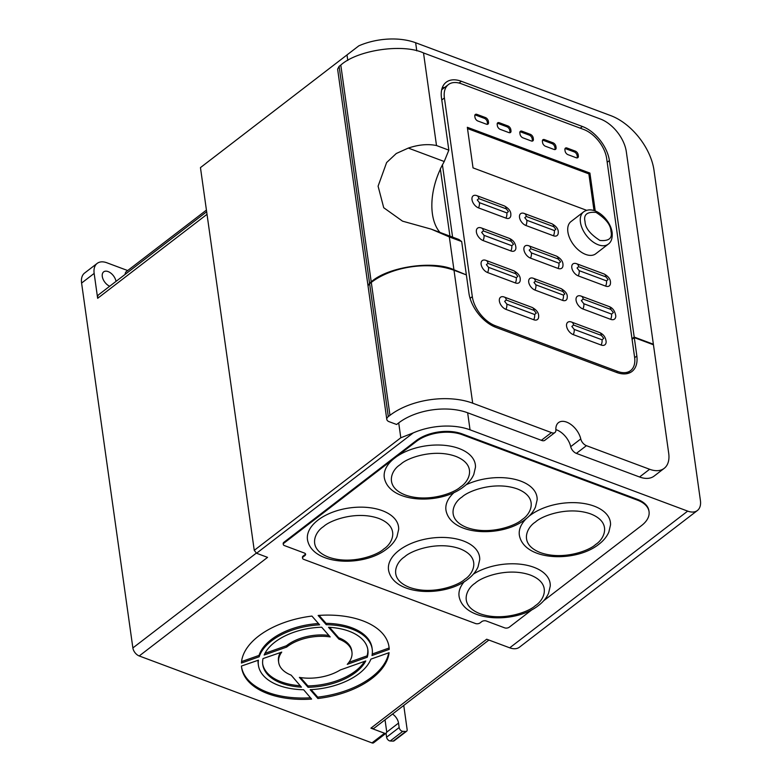 <?xml version="1.0" encoding="UTF-8"?>
<svg xmlns="http://www.w3.org/2000/svg" width="782" height="782" viewBox="0 0 782 782"><rect width="100%" height="100%" fill="white"/><g stroke="black" fill="none" stroke-linecap="round" stroke-linejoin="round"><path stroke-width="1.17" d="M573.558 325.029L601.417 335.429L603.743 338.371L602.032 339.799L574.174 329.388L571.847 326.456L573.558 325.029A6.569 3.822 -69.5 0 0 571.671 322.086A6.569 3.822 -69.5 0 0 571.515 322.037A7.634 4.545 52.5 0 0 571.075 321.891A7.634 4.545 52.5 0 0 566.579 326.162A7.634 4.545 52.5 0 0 573.284 334.628L601.143 345.038A7.634 4.545 52.5 0 0 606.138 341.675C605.718 337.325 603.518 334.266 599.53 332.497A6.569 3.822 -69.5 0 0 599.374 332.448L571.818 322.155M578.621 266.701L605.972 276.916L608.073 279.575L606.529 280.875L579.179 270.66L577.067 267.991L578.621 266.701A6.569 3.822 -69.5 0 0 576.735 263.759A6.569 3.822 -69.5 0 0 576.578 263.71A7.4 4.399 52.5 0 0 576.158 263.573A7.4 4.399 52.5 0 0 571.798 267.698A7.4 4.399 52.5 0 0 578.289 275.899L605.639 286.114A7.4 4.399 52.5 0 0 610.478 282.859C610.713 279.448 608.582 276.486 604.075 273.974A6.569 3.822 -69.5 0 0 603.929 273.925L576.881 263.827M487.948 263.358L515.719 273.729L517.831 276.398L516.276 277.698L488.506 267.317L486.394 264.658L487.948 263.358A6.569 3.822 -69.5 0 0 486.062 260.426A6.569 3.822 -69.5 0 0 485.905 260.367A7.4 4.399 52.5 0 0 485.485 260.23A7.4 4.399 52.5 0 0 481.125 264.365A7.4 4.399 52.5 0 0 487.616 272.556L515.397 282.937A7.4 4.399 52.5 0 0 520.235 279.682C520.47 276.271 518.339 273.309 513.833 270.797A6.569 3.822 -69.5 0 0 513.676 270.748L486.209 260.484M483.393 230.925L511.164 241.296L513.51 244.258L511.78 245.695L484.009 235.323L481.663 232.362L483.393 230.925A6.569 3.822 -69.5 0 0 481.497 227.982A6.569 3.822 -69.5 0 0 481.341 227.933A7.664 4.555 52.5 0 0 480.91 227.787A7.664 4.555 52.5 0 0 476.394 232.068A7.664 4.555 52.5 0 0 483.12 240.563L510.89 250.934A7.664 4.555 52.5 0 0 515.905 247.571C515.485 243.202 513.275 240.133 509.278 238.354A6.569 3.822 -69.5 0 0 509.121 238.305L481.653 228.051M478.848 198.628L506.286 208.882L508.437 211.58L506.853 212.9L479.415 202.655L477.274 199.948L478.848 198.628A6.569 3.822 -69.5 0 0 476.961 195.696A6.569 3.822 -69.5 0 0 476.805 195.637A7.429 4.418 52.5 0 0 476.385 195.5A7.429 4.418 52.5 0 0 472.005 199.654A7.429 4.418 52.5 0 0 478.525 207.895L505.974 218.139A7.429 4.418 52.5 0 0 510.832 214.874C511.076 211.443 508.935 208.462 504.4 205.94A6.569 3.822 -69.5 0 0 504.243 205.891L477.108 195.754M526.276 216.438L553.822 226.731L555.855 229.292L554.36 230.543L526.814 220.26L524.781 217.689L526.276 216.438A6.569 3.822 -69.5 0 0 524.39 213.506A6.569 3.822 -69.5 0 0 524.233 213.457A7.312 4.35 52.5 0 0 523.813 213.31A7.312 4.35 52.5 0 0 519.512 217.396A7.312 4.35 52.5 0 0 525.924 225.499L553.47 235.783A7.312 4.35 52.5 0 0 558.25 232.577C558.534 229.253 556.432 226.321 551.926 223.789A6.569 3.822 -69.5 0 0 551.779 223.74L524.536 213.564M530.822 248.754L558.358 259.047L560.567 261.833L558.944 263.192L531.398 252.899L529.199 250.113L530.822 248.754A6.569 3.822 -69.5 0 0 528.935 245.822A6.569 3.822 -69.5 0 0 528.779 245.773A7.507 4.467 52.5 0 0 528.349 245.626A7.507 4.467 52.5 0 0 523.93 249.82A7.507 4.467 52.5 0 0 530.519 258.138L558.055 268.431A7.507 4.467 52.5 0 0 562.972 265.127C563.167 261.608 561.007 258.598 556.471 256.105A6.569 3.822 -69.5 0 0 556.315 256.056L529.082 245.88M535.387 281.266L562.932 291.549L564.829 293.954L563.431 295.127L535.895 284.834L533.989 282.429L535.387 281.266A6.569 3.822 -69.5 0 0 533.5 278.324A6.569 3.822 -69.5 0 0 533.344 278.275A7.155 4.262 52.5 0 0 532.933 278.138A7.155 4.262 52.5 0 0 528.72 282.136A7.155 4.262 52.5 0 0 535.005 290.073L562.541 300.366A7.155 4.262 52.5 0 0 567.233 297.219C567.624 294.11 565.562 291.236 561.036 288.607A6.569 3.822 -69.5 0 0 560.889 288.558L533.647 278.392M583.177 299.086L610.898 309.447L613.381 312.575L611.553 314.09L583.831 303.739L581.349 300.611L583.177 299.086A6.569 3.822 -69.5 0 0 581.29 296.153A6.569 3.822 -69.5 0 0 581.134 296.104A7.81 4.643 52.5 0 0 580.684 295.948A7.81 4.643 52.5 0 0 576.08 300.317A7.81 4.643 52.5 0 0 582.942 308.978L610.664 319.339A7.81 4.643 52.5 0 0 615.776 315.899C614.945 310.982 612.687 307.854 609.012 306.505A6.569 3.822 -69.5 0 0 608.855 306.456L581.437 296.212M506.257 300.005L534.067 310.395L536.257 313.162L534.644 314.501L506.834 304.12L504.644 301.353L506.257 300.005A6.569 3.822 -69.5 0 0 504.37 297.072A6.569 3.822 -69.5 0 0 504.214 297.023A7.488 4.457 52.5 0 0 503.784 296.877A7.488 4.457 52.5 0 0 499.375 301.06A7.488 4.457 52.5 0 0 505.944 309.359L533.754 319.75A7.488 4.457 52.5 0 0 538.651 316.456C538.857 312.947 536.696 309.946 532.18 307.453A6.569 3.822 -69.5 0 0 532.024 307.404L504.517 297.131M308.059 542.112A45.982 25.493 -8 0 1 317.981 520.108A45.982 25.493 -8 0 1 369.104 507.616A45.982 25.493 -8 0 1 398.664 529.375L396.982 536.628C394.93 541.242 391.596 545.308 386.963 548.827C364.461 566.842 315.381 565.709 308.059 542.112M473.423 574.086A45.982 25.493 -8 0 1 523.285 564.594A45.982 25.493 -8 0 1 550.264 586.001L548.573 593.245C546.53 597.859 543.197 601.925 538.563 605.444C516.052 623.459 466.981 622.335 459.66 598.729A45.982 25.493 -8 0 1 464.244 581.71M466.082 484.781A45.982 25.493 -8 0 1 513.471 479.024A45.982 25.493 -8 0 1 537.146 499.835L535.455 507.078C533.412 511.692 530.079 515.758 525.445 519.277C502.934 537.293 453.863 536.159 446.542 512.562A45.982 25.493 -8 0 1 454.195 492.445M637.35 499.336L637.467 500.148A32.844 18.211 -8 0 1 649.05 511.663L648.933 510.851A32.844 18.211 172 0 0 637.35 499.336L462.162 433.902A32.844 18.211 172 0 0 416.21 440.647L416.327 441.459L395.907 457.138A45.982 25.493 -8 0 1 446.708 445.574A45.982 25.493 -8 0 1 475.466 467.235L473.784 474.478C471.742 479.092 468.408 483.159 463.775 486.678C441.263 504.693 392.193 503.569 384.871 479.972A45.982 25.493 -8 0 1 393.717 458.819L284.052 543.06L283.934 542.249A3.284 1.818 172 0 0 283.182 543.637L283.299 544.448A3.284 1.818 -8 0 1 284.052 543.06M395.907 457.138L393.717 458.819M528.661 516.531A45.982 25.493 -8 0 1 529.854 515.582A45.982 25.493 -8 0 1 580.967 503.09A45.982 25.493 -8 0 1 610.527 524.849L608.846 532.102C606.803 536.716 603.469 540.782 598.836 544.301C576.324 562.317 527.254 561.183 519.932 537.586A45.982 25.493 -8 0 1 526.687 518.29M389.113 572.385A45.982 25.493 -8 0 1 399.035 550.381A45.982 25.493 -8 0 1 450.149 537.889A45.982 25.493 -8 0 1 479.718 559.648L478.027 566.901C475.984 571.515 472.651 575.581 468.017 579.1C445.515 597.116 396.435 595.982 389.113 572.385M109.685 286.251A9.032 5.376 -127.5 0 1 102.286 276.457A9.032 5.376 -127.5 0 1 103.664 271.862A9.032 5.376 -127.5 0 1 110.819 273.123A9.032 5.376 -127.5 0 1 116.01 281.393M664.192 468.35L654.143 476.072A29.56 17.585 -127.5 0 1 639.559 476.991L576.373 453.384L586.422 445.672L649.617 469.268A29.56 17.585 -127.5 0 0 664.192 468.35A29.56 17.585 -127.5 0 0 668.708 453.316L653.449 344.774L634.28 337.609L636.861 356.015A31.417 18.69 -127.5 0 1 632.003 371.45A31.417 18.69 -127.5 0 1 617.008 372.603L495.935 327.384A30.742 18.289 -127.5 0 1 468.956 293.299L466.365 274.893L454.01 270.279A59.119 32.776 172 0 0 371.294 282.41L389.974 415.32A59.119 32.776 -8 0 1 472.69 403.189L551.427 432.593L541.369 440.315L467.646 412.779A49.266 27.311 172 0 0 398.712 422.886L396.621 424.489L389.113 421.684A6.569 3.646 -8 0 1 386.797 419.387A6.569 3.646 -8 0 1 388.302 416.601L369.622 283.7A6.569 3.646 172 0 0 368.117 286.476L386.797 419.387M359.085 673.585A57.467 31.857 -8 0 1 310.171 689.685L317.893 698.502A74.417 41.251 172 0 0 371.997 678.414A74.417 41.251 172 0 0 389.084 652.687L370.912 659.118A57.467 31.857 -8 0 1 359.085 673.585M311.119 689.636L317.707 697.143A74.417 41.251 172 0 0 371.802 677.056A74.417 41.251 172 0 0 388.683 652.833M355.742 672.334A53.078 29.423 172 0 0 365.761 660.946L340.326 669.949A36.998 20.508 -8 0 1 299.398 677.388L308.059 687.28A53.078 29.423 172 0 0 355.742 672.334M300.552 677.574L307.873 685.922A53.078 29.423 172 0 0 355.546 670.985A53.078 29.423 172 0 0 364.568 661.367M570.977 221.58A20.312 12.082 52.5 0 0 567.879 231.912A20.312 12.082 52.5 0 0 579.413 250.797A20.312 12.082 52.5 0 0 595.718 253.798L608.279 244.14A20.312 12.082 -127.5 0 1 591.974 241.149A20.312 12.082 -127.5 0 1 580.439 222.264A20.312 12.082 -127.5 0 1 583.538 211.932L570.977 221.58M386.044 733.252L386.591 737.191A3.284 1.955 52.5 0 0 390.198 740.984L402.759 731.336L405.741 731.463A3.284 1.955 -127.5 0 0 406.64 731.209A3.284 1.955 -127.5 0 0 407.139 729.538L403.756 705.442M700.408 500.48L653.996 170.251A49.266 29.305 -127.5 0 0 610.762 115.628L415.643 42.746A49.266 27.311 172 0 0 358.83 45.835L200.456 167.602L254.248 550.342L400.804 437.773L413.228 432.905A49.266 27.311 -8 0 1 470.041 429.826L687.681 511.115A19.706 11.72 52.5 0 0 697.397 510.509A19.706 11.72 52.5 0 0 700.408 500.48M385.037 719.821L386.67 731.483A3.284 1.955 -127.5 0 1 386.171 733.145A3.284 1.955 -127.5 0 1 384.548 733.252L370.903 728.15L486.687 639.217L509.717 647.819A19.706 11.72 52.5 0 0 519.434 647.203L697.397 510.509M370.903 728.15A7.243 4.311 52.5 0 0 374.48 727.925L488.897 640.038M402.759 731.336A3.284 1.955 -127.5 0 1 399.152 727.534L398.527 723.086A9.032 5.376 52.5 0 0 392.535 714.064M390.198 740.984L393.18 741.111A3.284 1.955 52.5 0 0 394.079 740.857L406.64 731.209M81.592 283.064L94.153 273.417A19.706 11.72 -127.5 0 1 97.164 263.397L84.603 273.045A19.706 11.72 52.5 0 0 81.592 283.064L132.872 647.946A7.224 4.301 52.5 0 0 139.216 655.961L371.988 742.9A3.284 1.955 52.5 0 0 373.61 742.802L386.171 733.145M452.592 237.132L442.417 164.728M444.547 87.545A30.742 18.289 52.5 0 0 442.309 87.604M444.235 161.512L448.839 150.154L436.503 145.54C427.979 143.79 418.575 144.631 408.302 148.081L444.235 161.512L440.334 168.853L449.933 236.135M576.373 453.384A6.569 3.91 -127.5 0 1 570.713 446.659A16.422 9.765 52.5 0 0 555.865 429.592M586.422 445.672A6.569 3.91 -127.5 0 1 580.762 438.937A16.422 9.765 -127.5 0 0 571.065 424.577A16.422 9.765 -127.5 0 0 558.504 422.622A16.422 9.765 -127.5 0 0 555.875 429.641A6.236 3.705 -127.5 0 1 554.888 432.563L544.839 440.286A6.236 3.705 -127.5 0 1 541.369 440.315M303.191 556.002A3.284 1.818 172 0 0 302.438 557.39L302.556 558.201A3.284 1.818 -8 0 1 303.299 556.813L303.191 556.002L304.755 554.8L304.863 555.611L303.299 556.813M305.479 553.832A3.284 1.818 -8 0 1 304.755 554.8M416.21 440.647L283.934 542.249M139.216 655.961L267.561 557.371L256.555 553.255L413.228 432.905M291.158 675.14A36.998 20.508 -8 0 1 278.675 662.383A36.998 20.508 -8 0 1 281.725 652.11L263.016 658.581A53.078 29.423 172 0 0 262.752 664.622A53.078 29.423 172 0 0 301.432 687.153L291.158 675.14M286.652 647.085A36.998 20.508 -8 0 1 330.18 636.919L321.685 627.223A53.078 29.423 172 0 0 264.16 655.023L286.652 647.085L286.456 645.737A36.998 20.508 172 0 1 328.851 635.404M259.194 656.772A57.467 31.857 -8 0 1 319.603 624.838L311.93 616.079A74.417 41.251 172 0 0 241.433 663.048L259.194 656.772L259.008 655.424A57.467 31.857 172 0 1 318.47 623.537M338.899 639.119A36.998 20.508 -8 0 1 351.949 652.09A36.998 20.508 -8 0 1 347.257 664.348L367.276 657.212A53.078 29.423 172 0 0 367.872 649.852A53.078 29.423 172 0 0 328.518 627.281L338.899 639.119L338.704 637.77A36.998 20.508 172 0 1 351.763 650.732L351.949 652.09M389.221 649.373A74.417 41.251 172 0 0 389.006 646.88A74.417 41.251 172 0 0 318.147 615.463L326.25 624.701A57.467 31.857 -8 0 1 372.222 649.236A57.467 31.857 -8 0 1 371.997 655.521L389.221 649.373L389.025 648.024A74.417 41.251 172 0 0 388.898 646.206M241.452 666.039A74.417 41.251 172 0 0 241.618 667.593A74.417 41.251 172 0 0 311.607 699.079L303.66 689.763A57.467 31.857 -8 0 1 258.402 665.238A57.467 31.857 -8 0 1 258.412 660.174L241.452 666.039M94.153 273.417L97.652 298.313A7.224 4.301 -127.5 0 1 98.757 294.648L206.663 211.756M97.164 263.397A19.706 11.72 -127.5 0 1 106.88 262.781L127.691 270.552M441.781 99.959L444.401 97.946A26.275 15.63 -127.5 0 1 448.409 84.583A26.275 15.63 -127.5 0 1 461.37 83.772L583.626 129.431A26.275 15.63 -127.5 0 1 606.676 158.56L634.603 357.247A26.275 15.63 -127.5 0 1 630.595 370.6A26.275 15.63 -127.5 0 1 617.633 371.421L616.392 372.379M444.401 97.946L472.318 296.632L470.08 298.353M494.195 326.671L495.377 325.762A26.275 15.63 -127.5 0 1 472.318 296.632M495.377 325.762L617.633 371.421M448.839 150.154L441.488 97.867A30.742 18.289 -127.5 0 1 446.18 82.237A30.742 18.289 -127.5 0 1 461.341 81.279L582.424 126.498A30.742 18.289 -127.5 0 1 609.393 160.584L634.202 337.071L632.003 338.753M634.202 337.071L653.371 344.227L652.921 344.579M653.371 344.227L626.323 151.776A29.56 17.585 -127.5 0 0 600.39 119.001L423.512 52.941C402.916 43.323 357.423 49.999 340.796 65.072L371.215 281.872C387.852 266.799 433.336 260.123 453.931 269.741L465.847 274.697M339.114 66.353L337.619 69.139L368.039 285.938L369.544 283.152L339.114 66.353L340.796 65.072M358.83 45.835L200.456 167.602M389.974 415.32L388.302 416.601M554.888 432.563A6.236 3.705 -127.5 0 1 551.427 432.593M634.28 337.609L632.081 339.3M636.861 356.015L634.661 357.706M369.622 283.7L371.294 282.41M371.215 281.872L369.544 283.152M466.287 274.355L461.683 241.55L458.907 239.488L431.244 229.155L402.544 221.159L383.727 207.729L378.087 186.184L386.621 162.548L396.279 153.507L408.302 148.081M439.943 232.401A54.339 31.622 110.5 0 1 440.501 168.922M649.05 511.663A32.844 18.211 -8 0 1 641.543 525.572L543.686 600.742M302.556 558.201A3.284 1.818 -8 0 0 303.709 559.355L475.534 623.537A3.284 1.818 -8 0 0 480.128 622.863L481.692 621.661A3.284 1.818 -8 0 1 486.287 620.986L504.673 627.858A3.284 1.818 -8 0 0 509.268 627.184L532.19 609.579M283.299 544.448A3.284 1.818 -8 0 0 284.462 545.601L304.452 553.069A3.284 1.818 -8 0 1 305.615 554.223A3.284 1.818 -8 0 1 304.863 555.611M416.327 441.459A32.844 18.211 -8 0 1 462.279 434.714L462.162 433.902M637.467 500.148L462.279 434.714M256.555 553.255L254.248 550.342M280.337 652.589A36.998 20.508 172 0 0 278.48 661.034L278.675 662.383M262.674 663.947A53.078 29.423 172 0 0 300.22 685.736M264.971 653.322L286.456 645.737M241.56 661.582L259.008 655.424M348.919 662.334L367.081 655.854L367.276 657.212M329.564 627.34L338.704 637.77M367.081 655.854A53.078 29.423 172 0 0 367.755 649.177M319.085 615.395L326.065 623.342L326.25 624.701M372.252 654.006L389.025 648.024M372.222 649.236L372.037 647.887A57.467 31.857 172 0 0 326.065 623.342M317.707 697.143L317.893 698.502M241.53 666.919A74.417 41.251 172 0 0 310.503 697.788M258.07 660.291A57.467 31.857 172 0 0 258.207 663.879L258.402 665.238M307.873 685.922L308.059 687.28M125.169 274.355A7.224 4.301 -127.5 0 1 126.332 271.598L206.428 210.084M533.216 137.964A3.284 1.955 52.5 0 0 530.333 134.328L521.995 131.21A3.284 1.955 52.5 0 0 520.372 131.308A3.284 1.955 52.5 0 0 519.874 132.979L520.04 134.191A3.284 1.955 52.5 0 0 522.923 137.837L531.261 140.956A3.284 1.955 52.5 0 0 532.884 140.848A3.284 1.955 52.5 0 0 533.383 139.176L533.216 137.964L532.171 138.766A3.284 1.955 52.5 0 0 529.287 135.13L520.949 132.011A3.284 1.955 52.5 0 0 519.962 131.865M555.914 146.449A3.284 1.955 52.5 0 0 553.04 142.803L544.526 139.626A3.284 1.955 52.5 0 0 542.913 139.734A3.284 1.955 52.5 0 0 542.405 141.395L542.581 142.617A3.284 1.955 52.5 0 0 545.465 146.254L553.969 149.43A3.284 1.955 52.5 0 0 555.591 149.333A3.284 1.955 52.5 0 0 556.09 147.661L555.914 146.449L554.868 147.251A3.284 1.955 52.5 0 0 551.994 143.605L543.48 140.428A3.284 1.955 52.5 0 0 542.503 140.281M578.181 154.758A3.284 1.955 52.5 0 0 575.298 151.121L567.038 148.033A3.284 1.955 52.5 0 0 565.415 148.13A3.284 1.955 52.5 0 0 564.917 149.802L565.083 151.014A3.284 1.955 52.5 0 0 567.967 154.66L576.226 157.749A3.284 1.955 52.5 0 0 577.849 157.641A3.284 1.955 52.5 0 0 578.348 155.97L578.181 154.758L577.136 155.569A3.284 1.955 52.5 0 0 574.252 151.923L565.982 148.834A3.284 1.955 52.5 0 0 565.005 148.688M488.339 121.2A3.284 1.955 52.5 0 0 485.456 117.564L476.932 114.377A3.284 1.955 52.5 0 0 475.309 114.485A3.284 1.955 52.5 0 0 474.811 116.147L474.977 117.368A3.284 1.955 52.5 0 0 477.861 121.005L486.384 124.191A3.284 1.955 52.5 0 0 488.007 124.084A3.284 1.955 52.5 0 0 488.506 122.412L488.339 121.2L487.294 122.012A3.284 1.955 52.5 0 0 484.41 118.365L475.886 115.179A3.284 1.955 52.5 0 0 474.899 115.032M510.822 129.607A3.284 1.955 52.5 0 0 507.938 125.961L499.327 122.745A3.284 1.955 52.5 0 0 497.704 122.842A3.284 1.955 52.5 0 0 497.205 124.514L497.372 125.726A3.284 1.955 52.5 0 0 500.255 129.372L508.867 132.588A3.284 1.955 52.5 0 0 510.49 132.481A3.284 1.955 52.5 0 0 510.988 130.819L510.822 129.607L509.776 130.408A3.284 1.955 52.5 0 0 506.892 126.762L498.281 123.546A3.284 1.955 52.5 0 0 497.293 123.4M595.239 210.984L589.911 173.076L467.333 127.29L473.032 167.886L586.696 210.338M453.931 269.741L449.327 236.936L431.244 229.155M449.327 236.936L461.683 241.55M532.239 141.102A3.284 1.955 52.5 0 0 532.337 139.988L532.171 138.766M554.946 149.577A3.284 1.955 52.5 0 0 555.044 148.463L554.868 147.251M577.204 157.896A3.284 1.955 52.5 0 0 577.302 156.781L577.136 155.569M487.362 124.338A3.284 1.955 52.5 0 0 487.46 123.224L487.294 122.012M509.854 132.735A3.284 1.955 52.5 0 0 509.942 131.62L509.776 130.408M589.911 173.076L588.866 173.878L467.509 128.551M594.017 210.573L588.866 173.878M383.727 549.023C377.569 555.132 351.079 565.181 328.479 557.126C306.564 548.553 314.999 531.76 323.572 526.56C329.73 520.45 356.221 510.411 378.82 518.456C400.736 527.039 392.3 543.822 383.727 549.023M535.328 605.649C529.17 611.759 502.679 621.807 480.08 613.753C458.164 605.17 466.6 588.387 475.173 583.186C481.331 577.077 507.821 567.028 530.421 575.083C552.336 583.655 543.901 600.449 535.328 605.649M522.21 519.483C516.052 525.592 489.561 535.631 466.962 527.586C445.036 519.004 453.482 502.22 462.054 497.01C468.213 490.91 494.693 480.862 517.303 488.916C539.218 497.489 530.783 514.273 522.21 519.483M460.539 486.883C454.274 493.022 428.243 502.846 405.858 495.192C384.021 487.108 391.176 470.568 399.465 465.153L401.342 463.706C407.969 457.666 434.469 448.35 456.189 456.532C477.333 465.143 469.122 481.614 460.539 486.883M595.601 544.507C589.442 550.606 562.952 560.655 540.352 552.6C518.427 544.028 526.873 527.244 535.445 522.034C541.594 515.924 568.084 505.886 590.693 513.93C612.609 522.513 604.163 539.297 595.601 544.507M464.782 579.296C458.623 585.405 432.133 595.454 409.533 587.399C387.618 578.827 396.054 562.033 404.626 556.833C410.785 550.723 437.275 540.685 459.875 548.729C481.79 557.312 473.354 574.096 464.782 579.296M610.967 231.276C612.638 238.187 608.973 241.247 599.97 240.465C590.214 234.238 585.229 227.943 585.034 221.589C583.362 214.679 587.028 211.619 596.031 212.401C605.796 218.628 610.771 224.913 610.967 231.276M405.741 731.463L393.18 741.111M467.646 412.779L470.041 429.826M415.643 42.746L416.777 50.859M687.681 511.115L509.717 647.819M384.548 733.252L371.988 742.9M398.527 723.086L386.679 732.187M399.152 727.534L386.591 737.191M256.398 553.06L132.872 647.946M97.652 298.313L207.015 214.317M461.341 81.279L459.044 83.039M582.424 126.498L580.254 128.17M609.393 160.584L607.203 162.275M347.012 55.023L347.775 60.439M398.712 422.886L400.804 437.773M580.762 438.937L570.713 446.659M649.617 469.268L639.559 476.991M436.503 145.54L423.512 52.941M472.69 403.189L454.01 270.279M574.174 329.388A6.569 3.822 110.5 0 1 573.284 334.628M601.417 335.429A6.569 3.822 -69.5 0 0 599.53 332.497L571.075 321.891M602.032 339.799A6.569 3.822 110.5 0 1 601.143 345.038M579.179 270.66A6.569 3.822 110.5 0 1 578.289 275.899M605.972 276.916A6.569 3.822 -69.5 0 0 604.075 273.974L576.158 263.573M606.529 280.875A6.569 3.822 110.5 0 1 605.639 286.114M488.506 267.317A6.569 3.822 110.5 0 1 487.616 272.556M515.719 273.729A6.569 3.822 -69.5 0 0 513.833 270.797L485.485 260.23M516.276 277.698A6.569 3.822 110.5 0 1 515.397 282.937M484.009 235.323A6.569 3.822 110.5 0 1 483.12 240.563M511.164 241.296A6.569 3.822 -69.5 0 0 509.278 238.354L480.91 227.787M511.78 245.695A6.569 3.822 110.5 0 1 510.89 250.934M479.415 202.655A6.569 3.822 110.5 0 1 478.525 207.895M506.286 208.882A6.569 3.822 -69.5 0 0 504.4 205.94L476.385 195.5M506.853 212.9A6.569 3.822 110.5 0 1 505.974 218.139M520.949 132.011L521.995 131.21M530.333 134.328L529.287 135.13M533.383 139.176L532.337 139.988M543.48 140.428L544.526 139.626M553.04 142.803L551.994 143.605M556.09 147.661L555.044 148.463M565.982 148.834L567.038 148.033M575.298 151.121L574.252 151.923M578.348 155.97L577.302 156.781M475.886 115.179L476.932 114.377M485.456 117.564L484.41 118.365M488.506 122.412L487.46 123.224M498.281 123.546L499.327 122.745M507.938 125.961L506.892 126.762M510.988 130.819L509.942 131.62M526.814 220.26A6.569 3.822 110.5 0 1 525.924 225.499M553.822 226.731A6.569 3.822 -69.5 0 0 551.926 223.789L523.813 213.31M554.36 230.543A6.569 3.822 110.5 0 1 553.47 235.783M531.398 252.899A6.569 3.822 110.5 0 1 530.519 258.138M558.358 259.047A6.569 3.822 -69.5 0 0 556.471 256.105L528.349 245.626M558.944 263.192A6.569 3.822 110.5 0 1 558.055 268.431M535.895 284.834A6.569 3.822 110.5 0 1 535.005 290.073M562.932 291.549A6.569 3.822 -69.5 0 0 561.036 288.607L532.933 278.138M563.431 295.127A6.569 3.822 110.5 0 1 562.541 300.366M583.831 303.739A6.569 3.822 110.5 0 1 582.942 308.978M610.898 309.447A6.569 3.822 -69.5 0 0 609.012 306.505L580.684 295.948M611.553 314.09A6.569 3.822 110.5 0 1 610.664 319.339M506.834 304.12A6.569 3.822 110.5 0 1 505.944 309.359M534.067 310.395A6.569 3.822 -69.5 0 0 532.18 307.453L503.784 296.877M534.644 314.501A6.569 3.822 110.5 0 1 533.754 319.75M608.279 244.14C611.309 242.049 612.599 238.148 612.13 232.43C610.4 219.312 594.164 204.376 583.538 211.932M448.409 84.583L441.674 89.754M630.595 370.6L626.509 373.737"/></g></svg>
